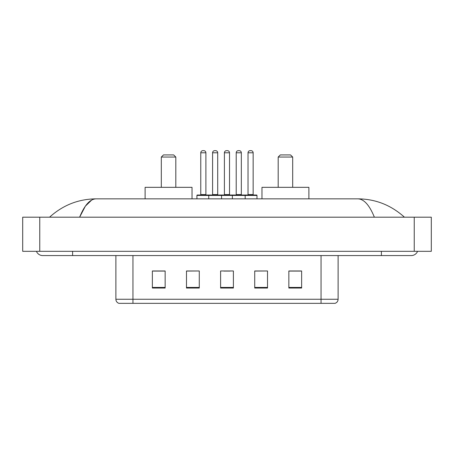 <?xml version="1.0" encoding="UTF-8"?>
<svg xmlns="http://www.w3.org/2000/svg" width="454" height="454" viewBox="0 0 454 454"><rect width="100%" height="100%" fill="white"/><g stroke="black" fill="none" stroke-linecap="round" stroke-linejoin="round"><path stroke-width="0.68" d="M36.422 251.312A6.827 6.827 0 0 0 42.744 255.574A6.827 6.827 0 0 1 36.422 251.312A6.827 6.827 0 0 0 42.744 255.574L411.256 255.574A6.827 6.827 0 0 0 417.578 251.312A6.827 6.827 0 0 1 411.256 255.574A6.827 6.827 0 0 0 417.578 251.312A6.827 6.827 0 0 1 411.256 255.574M374.368 217.188C369.477 205.146 363.977 199.034 357.883 198.852L96.117 198.852C90.023 199.034 84.523 205.146 79.632 217.188L85.375 206.161L91.691 200.049M39.759 217.188L431.3 217.188L431.3 251.312L22.7 251.312L22.7 217.188L39.759 217.188L39.759 251.312M357.883 198.852C375.486 198.988 391.007 205.1 404.429 217.188L402.976 215.871M51.024 215.871L49.571 217.188C62.93 205.129 78.446 199.011 96.117 198.852M321.046 303.346L321.046 299.254L338.105 299.254C337.986 301.297 336.964 302.659 335.035 303.346L118.965 303.346A4.268 4.268 0 0 1 115.895 299.254L115.895 255.574M301.638 288.035L301.638 270.976L288.846 270.976L288.846 288.035L301.638 288.035M267.519 288.035L267.519 270.976L254.722 270.976L254.722 288.035L267.519 288.035M165.154 288.035L165.154 270.976L152.362 270.976L152.362 288.035L165.154 288.035M199.278 288.035L199.278 270.976L186.481 270.976L186.481 288.035L199.278 288.035M233.396 288.035L233.396 270.976L220.604 270.976L220.604 288.035L233.396 288.035M288.846 271.061L300.786 271.061M199.278 270.976L186.481 271.061L199.278 270.976M153.214 271.061L165.154 271.061M267.519 270.976L254.722 271.061L267.519 270.976M223.76 271.061L230.155 271.061M161.318 157.05L175.817 157.05L173.683 154.922L163.451 154.922L161.318 157.05L161.318 187.332M175.817 157.05L175.817 187.332M192.025 198.852L192.025 187.332L145.11 187.332L145.11 198.852M278.183 157.05L292.682 157.05L290.549 154.922L280.317 154.922L278.183 157.05L278.183 187.332M292.682 157.05L292.682 187.332M308.89 198.852L308.89 187.332L261.975 187.332L261.975 198.852M244.615 195.01L256.555 195.01A0.426 0.426 0 0 1 256.987 195.436L208.744 195.436A0.426 0.426 0 0 1 209.169 195.01L221.115 195.01A0.426 0.426 0 0 1 221.541 195.436L221.541 198.852M217.704 194.584A0.426 0.426 0 0 0 218.13 195.01L212.16 195.01A0.426 0.426 0 0 0 212.586 194.584L217.704 194.584L217.704 152.788A2.134 2.134 0 0 0 215.571 150.654L214.714 150.654L215.571 150.654M217.704 152.788L212.586 152.788A2.134 2.134 0 0 1 214.714 150.654M212.586 152.788L212.586 194.584M209.3 195.01L197.359 195.01A0.426 0.426 0 0 0 196.928 195.436L208.744 195.436L208.744 198.852M232.374 198.852L232.374 195.436A0.426 0.426 0 0 1 232.8 195.01L244.746 195.01A0.426 0.426 0 0 1 245.171 195.436L245.171 198.852M241.329 194.584A0.426 0.426 0 0 0 241.755 195.01L235.785 195.01A0.426 0.426 0 0 0 236.211 194.584L241.329 194.584L241.329 152.788A2.134 2.134 0 0 0 239.196 150.654L238.344 150.654L239.196 150.654M241.329 152.788L236.211 152.788A2.134 2.134 0 0 1 238.344 150.654M236.211 152.788L236.211 194.584M200.77 152.788A2.134 2.134 0 0 1 202.904 150.654L203.755 150.654A2.134 2.134 0 0 1 205.889 152.788L200.77 152.788L200.77 194.584A0.426 0.426 0 0 1 200.345 195.01M205.889 152.788L205.889 194.584A0.426 0.426 0 0 0 206.315 195.01M196.928 195.436L196.928 198.852M232.93 195.01L220.984 195.01M224.401 152.788A2.134 2.134 0 0 1 226.529 150.654L227.386 150.654A2.134 2.134 0 0 1 229.514 152.788L224.401 152.788L224.401 194.584A0.426 0.426 0 0 1 223.97 195.01M229.514 152.788L229.514 194.584A0.426 0.426 0 0 0 229.945 195.01M248.026 152.788A2.134 2.134 0 0 1 250.16 150.654L251.011 150.654A2.134 2.134 0 0 1 253.145 152.788L248.026 152.788L248.026 194.584A0.426 0.426 0 0 1 247.6 195.01M253.145 152.788L253.145 194.584A0.426 0.426 0 0 0 253.57 195.01M256.987 195.436L256.987 198.852M381.4 251.312L381.4 255.574M72.6 251.312L72.6 255.574M414.241 217.188L414.241 251.312M115.895 299.254L132.954 299.254L132.954 303.346M132.954 255.574L132.954 299.254L321.046 299.254L321.046 255.574M233.396 287.439L220.604 287.439M199.278 287.439L186.481 287.439M165.154 287.439L152.362 287.439M267.519 287.439L254.722 287.439M301.638 287.439L288.846 287.439M200.77 194.584L205.889 194.584M224.401 194.584L229.514 194.584M248.026 194.584L253.145 194.584M338.105 299.254L338.105 255.574"/></g></svg>
